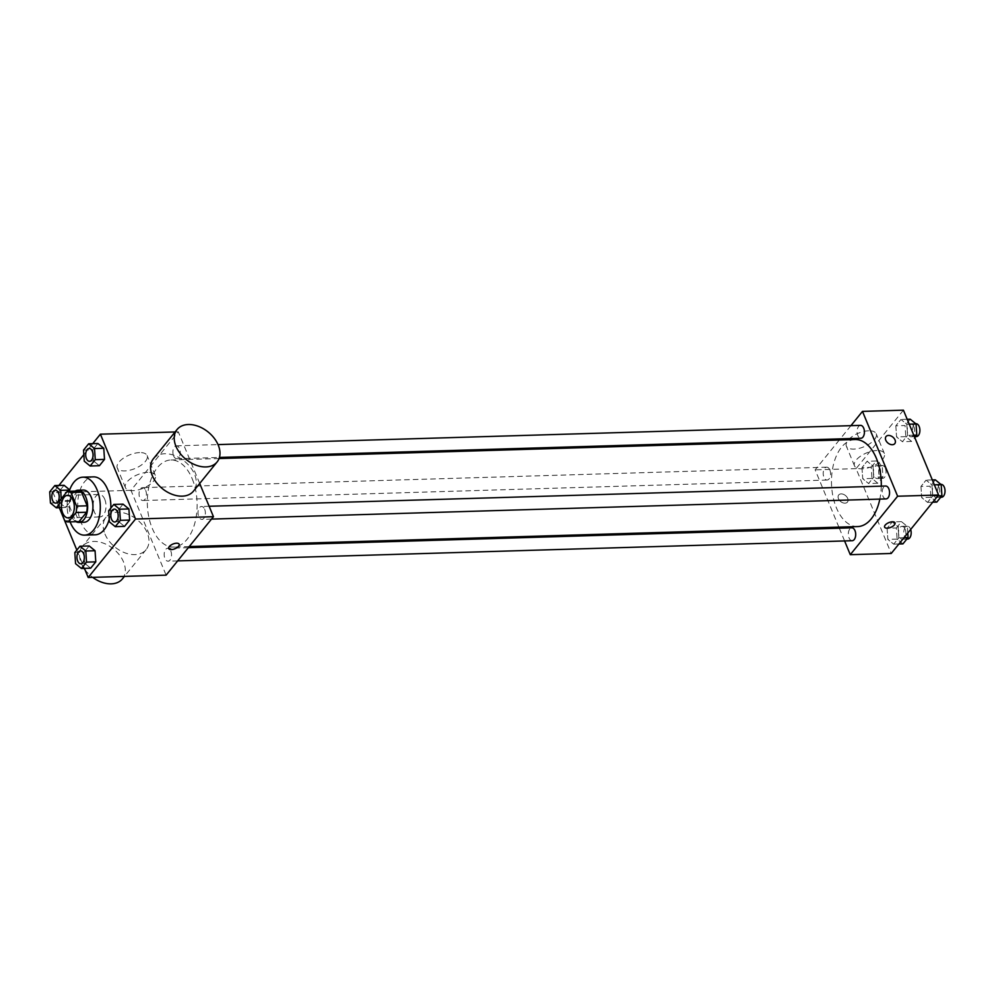 <?xml version="1.0" encoding="UTF-8"?>
<svg xmlns="http://www.w3.org/2000/svg" width="994" height="994" viewBox="0 0 994 994"><rect width="100%" height="100%" fill="white"/><g stroke="black" fill="none" stroke-linecap="round" stroke-linejoin="round"><path stroke-width="0.75" stroke-dasharray="4.97 3.73" d="M104.755 499.286A11.269 6.449 88.3 0 1 105.401 510.841A11.269 6.449 88.3 0 1 99.909 516.955A11.269 6.449 88.3 0 1 93.138 505.871A11.269 6.449 88.3 0 1 99.238 494.416A11.269 6.449 88.3 0 1 104.755 499.286M78.762 521.614A15.308 8.747 88.3 0 1 75.345 520.421L64.772 520.744M77.843 491.024L70.251 500.392A15.308 8.747 88.3 0 0 69.704 506.816L75.345 520.421M75.122 491.098A16.103 9.207 -91.7 0 0 69.245 506.592A16.103 9.207 -91.7 0 0 76.041 521.701M84.204 522.248A16.103 9.207 88.3 0 1 74.525 506.431A16.103 9.207 88.3 0 1 83.235 490.054M70.251 500.392L59.69 500.715M69.704 506.816L59.143 507.139M70.114 521.875A28.988 16.563 88.3 0 1 69.207 491.284M110.856 508.058A28.988 16.563 88.3 0 1 109.241 519.303M95.151 534.809A28.988 16.563 88.3 0 1 77.731 506.331A28.988 16.563 88.3 0 1 93.424 476.871M74.823 552.552L84.068 552.279L89.199 545.954L84.068 552.279L84.801 563.399L90.665 568.183L84.801 563.399L75.556 563.673M49.7 491.893L58.944 491.62L64.076 485.296L58.944 491.62L59.677 502.74L65.529 507.524L70.661 501.2L69.605 490.092M58.882 485.445L53.055 492.651L59.292 507.71M76.836 550.08L84.415 568.369M92.728 443.647L83.844 454.618M108.669 510.754L117.913 510.481L123.045 504.157L117.913 510.481L118.646 521.601L124.511 526.385L118.646 521.601L109.402 521.875M83.546 450.096L92.79 449.822L97.921 443.498L92.79 449.822L93.523 460.943L99.388 465.726L93.523 460.943L84.279 461.216M192.215 478.81A43.537 24.887 88.3 0 1 194.749 523.428A43.537 24.887 88.3 0 1 173.515 547.035A43.537 24.887 88.3 0 1 147.336 504.256A43.537 24.887 88.3 0 1 170.918 459.986A43.537 24.887 88.3 0 1 192.215 478.81M199.695 483.469L178.311 431.856L130.972 490.315L166.11 575.153M145.683 490.427A6.436 3.678 88.3 0 1 146.068 497.025A6.436 3.678 88.3 0 1 142.925 500.516A6.436 3.678 88.3 0 1 139.048 494.192A6.436 3.678 88.3 0 1 142.54 487.644A6.436 3.678 88.3 0 1 145.683 490.427M170.819 551.086A6.436 3.678 88.3 0 1 171.192 557.684A6.436 3.678 88.3 0 1 168.048 561.175A6.436 3.678 88.3 0 1 164.172 554.851A6.436 3.678 88.3 0 1 167.663 548.303A6.436 3.678 88.3 0 1 170.819 551.086M204.665 509.288A6.436 3.678 88.3 0 1 205.037 515.886A6.436 3.678 88.3 0 1 201.894 519.377A6.436 3.678 88.3 0 1 198.017 513.053A6.436 3.678 88.3 0 1 201.509 506.505A6.436 3.678 88.3 0 1 204.665 509.288M173.615 455.935A6.436 3.678 -91.7 0 0 176.77 458.719A6.436 3.678 -91.7 0 0 180.262 452.171A6.436 3.678 -91.7 0 0 176.385 445.846A6.436 3.678 -91.7 0 0 173.242 449.338A6.436 3.678 -91.7 0 0 173.615 455.935M130.972 490.315L53.055 492.651M178.311 431.856L175.093 431.955M139.607 452.593A16.152 7.331 157.5 0 0 123.331 458.246A16.152 7.331 157.5 0 0 117.267 467.95A16.152 7.331 157.5 0 0 134.998 468.534A16.152 7.331 157.5 0 0 147.112 455.575A16.152 7.331 157.5 0 0 139.607 452.593M104.954 534.039A25.769 17.606 39 0 0 124.822 552.788A25.769 17.606 39 0 0 146.118 549.62A25.769 17.606 39 0 0 137.172 519.725A25.769 17.606 39 0 0 106.072 517.191A25.769 17.606 39 0 0 104.954 534.039M153.411 458.731A25.769 17.606 -141 0 1 174.708 455.575A25.769 17.606 -141 0 1 194.563 474.324A25.769 17.606 -141 0 1 193.457 491.16M122.448 578.856A25.769 17.606 39 0 0 113.502 548.949A25.769 17.606 39 0 0 82.403 546.427A25.769 17.606 39 0 0 81.284 563.275A25.769 17.606 39 0 0 84.043 568.382M84.962 569.686A25.769 17.606 39 0 0 92.666 577.352M147.783 472.324A16.152 7.331 157.5 0 0 131.494 477.965A16.152 7.331 157.5 0 0 125.43 487.669A16.152 7.331 157.5 0 0 143.173 488.265A16.152 7.331 157.5 0 0 155.288 475.306A16.152 7.331 157.5 0 0 147.783 472.324M168.732 548.551L168.732 548.551A5.641 2.56 -22.5 0 1 170.844 545.172A5.641 2.56 -22.5 0 1 176.522 543.196A5.641 2.56 -22.5 0 1 179.144 544.24L179.144 544.24M881.28 486.165A43.537 24.887 88.3 0 1 879.839 499.1M857.685 526.572A43.537 24.887 88.3 0 1 831.506 483.792A43.537 24.887 88.3 0 1 855.076 439.522M860.555 425.37A6.436 3.678 -91.7 0 0 857.412 428.874A6.436 3.678 -91.7 0 0 857.785 435.471A6.436 3.678 -91.7 0 0 860.941 438.255M852.218 540.711A6.436 3.678 88.3 0 1 848.342 534.387A6.436 3.678 88.3 0 1 851.833 527.826M886.064 498.913A6.436 3.678 88.3 0 1 882.187 492.577A6.436 3.678 88.3 0 1 885.679 486.029M829.853 469.963A6.436 3.678 88.3 0 1 830.226 476.561A6.436 3.678 88.3 0 1 827.083 480.052A6.436 3.678 88.3 0 1 823.218 473.728A6.436 3.678 88.3 0 1 826.697 467.18A6.436 3.678 88.3 0 1 829.853 469.963M850.926 425.668L840.228 438.876M839.321 439.994L815.142 469.851L838.861 527.131M839.309 528.212L844.589 540.935M861.984 467.602L862.717 478.71L868.57 483.506L873.701 477.182L872.968 466.062L867.103 461.266L861.984 467.602L862.717 478.71L868.57 483.506L873.701 477.182L872.968 466.062L867.103 461.266L861.984 467.602L871.229 467.317L871.962 478.437L877.814 483.233L882.945 476.896L882.212 465.788L876.348 460.992L871.229 467.317M920.953 486.464L921.686 497.572L927.539 502.368L932.67 496.031L931.937 484.923L926.085 480.127L920.953 486.464L921.686 497.572L927.539 502.368L932.67 496.031L931.937 484.923L926.085 480.127L920.953 486.464L930.198 486.178L930.931 497.298L936.795 502.094M903.422 410.174L856.082 468.634L891.233 553.472M887.108 528.261L887.841 539.369L893.693 544.165L898.824 537.841L898.091 526.721L892.239 521.925L887.108 528.261L887.841 539.369L893.693 544.165L898.824 537.841L898.091 526.721L892.239 521.925L887.108 528.261L896.352 527.976L897.085 539.096L902.937 543.892M895.83 425.805L896.563 436.913L902.415 441.709L907.547 435.372L906.814 424.264L900.949 419.468L895.83 425.805L896.563 436.913L902.415 441.709L907.547 435.372L906.814 424.264L900.949 419.468L895.83 425.805L905.074 425.519L905.807 436.639L911.66 441.435L914.778 437.584M856.082 468.634L815.142 469.851M868.681 430.787A16.152 7.331 157.5 0 0 852.405 436.428A16.152 7.331 157.5 0 0 846.341 446.132A16.152 7.331 157.5 0 0 864.072 446.728A16.152 7.331 157.5 0 0 876.186 433.769A16.152 7.331 157.5 0 0 868.681 430.787M838.451 498.677A5.641 3.852 39 0 0 842.788 502.778A5.641 3.852 39 0 0 847.447 502.094A5.641 3.852 39 0 0 845.496 495.546A5.641 3.852 39 0 0 838.688 495A5.641 3.852 39 0 0 838.451 498.677A5.641 3.852 39 0 0 842.8 502.778A5.641 3.852 39 0 0 847.46 502.082A5.641 3.852 39 0 0 845.496 495.546A5.641 3.852 39 0 0 838.688 494.987A5.641 3.852 39 0 0 838.451 498.677M894.786 443.635L894.786 443.635A5.641 3.852 -141 0 1 887.977 443.076A5.641 3.852 -141 0 1 886.027 436.54L886.027 436.54M876.857 450.518A16.152 7.331 157.5 0 0 860.568 456.159A16.152 7.331 157.5 0 0 854.505 465.863A16.152 7.331 157.5 0 0 872.247 466.447A16.152 7.331 157.5 0 0 884.362 453.5A16.152 7.331 157.5 0 0 876.857 450.518M884.598 527.143L884.598 527.143A5.641 2.56 -22.5 0 1 886.71 523.751A5.641 2.56 -22.5 0 1 892.388 521.788A5.641 2.56 -22.5 0 1 895.01 522.819A5.641 2.56 -22.5 0 1 895.01 522.832L895.01 522.832M910.206 419.195L905.074 425.519M913.896 426.662A6.436 3.678 88.3 0 1 914.269 433.26A6.436 3.678 88.3 0 1 911.125 436.751A6.436 3.678 88.3 0 1 907.249 430.427A6.436 3.678 88.3 0 1 910.74 423.879A6.436 3.678 88.3 0 1 913.896 426.662M905.807 436.639L896.563 436.913M911.66 441.435L902.415 441.709M913.784 435.186L907.547 435.372M909.237 424.189L906.814 424.264M907.199 419.282L900.949 419.468M916.406 436.59A6.436 3.678 88.3 0 1 912.542 430.265A6.436 3.678 88.3 0 1 916.021 423.717M880.038 468.46A6.436 3.678 88.3 0 1 880.423 475.057A6.436 3.678 88.3 0 1 877.28 478.549A6.436 3.678 88.3 0 1 873.403 472.225A6.436 3.678 88.3 0 1 876.894 465.677A6.436 3.678 88.3 0 1 880.038 468.46M871.962 478.437L862.717 478.71M877.814 483.233L868.57 483.506M882.945 476.896L873.701 477.182M882.212 465.788L872.968 466.062M876.348 460.992L867.103 461.266M885.331 468.298A6.436 3.678 88.3 0 1 885.704 474.896A6.436 3.678 88.3 0 1 882.56 478.387A6.436 3.678 88.3 0 1 878.684 472.063A6.436 3.678 88.3 0 1 882.175 465.515A6.436 3.678 88.3 0 1 885.331 468.298M935.329 479.853L930.198 486.178M939.019 487.321A6.436 3.678 88.3 0 1 939.392 493.919A6.436 3.678 88.3 0 1 936.249 497.41A6.436 3.678 88.3 0 1 932.384 491.086A6.436 3.678 88.3 0 1 935.863 484.538A6.436 3.678 88.3 0 1 939.019 487.321M930.931 497.298L921.686 497.572M932.732 502.206L927.539 502.368M937.851 495.882L932.67 496.031M934.36 484.848L931.937 484.923M932.322 479.94L926.085 480.127M941.529 497.248A6.436 3.678 88.3 0 1 937.665 490.924A6.436 3.678 88.3 0 1 941.144 484.376M907.77 533.033L907.336 526.435L901.483 521.651L896.352 527.976M905.174 529.119A6.436 3.678 88.3 0 1 905.546 535.716A6.436 3.678 88.3 0 1 902.403 539.208A6.436 3.678 88.3 0 1 898.526 532.883A6.436 3.678 88.3 0 1 902.018 526.335A6.436 3.678 88.3 0 1 905.174 529.119M897.085 539.096L887.841 539.369M898.887 544.004L893.693 544.165M904.006 537.679L898.824 537.841M907.336 526.435L898.091 526.721M901.483 521.651L892.239 521.925M907.684 539.046A6.436 3.678 88.3 0 1 903.819 532.722A6.436 3.678 88.3 0 1 907.298 526.174A6.436 3.678 88.3 0 1 910.454 528.957A6.436 3.678 88.3 0 1 910.653 529.479M89.572 461.328A6.436 3.678 88.3 0 1 85.72 455.003A6.436 3.678 88.3 0 1 89.187 448.456M92.79 449.822L93.523 460.943M59.18 504.231L61.417 501.473L61.243 498.802M55.726 503.126A6.436 3.678 88.3 0 1 51.874 496.801A6.436 3.678 88.3 0 1 55.341 490.253M58.944 491.62L59.677 502.74L50.433 503.014M59.677 502.74L65.529 507.524L59.379 507.71M65.529 507.524L70.661 501.2L61.417 501.473M70.661 501.2L69.928 490.079M114.695 521.987A6.436 3.678 88.3 0 1 110.856 515.662A6.436 3.678 88.3 0 1 114.31 509.114M117.913 510.481L118.646 521.601M80.849 563.784A6.436 3.678 88.3 0 1 76.998 557.46A6.436 3.678 88.3 0 1 80.464 550.912M84.068 552.279L84.801 563.399M68.213 517.899L99.909 516.955M67.53 495.36L99.238 494.416M106.072 517.191L82.403 546.427M146.118 549.62L124.424 576.408M155.288 475.306L147.112 455.575M125.43 487.669L117.267 467.95M219.065 458.545L170.918 459.986M189.27 546.563L173.515 547.035M176.77 458.719L219.425 457.439M176.385 445.846L218.021 444.591M188.363 547.682L167.663 548.303M177.665 560.889L168.048 561.175M209.138 506.269L201.509 506.505M211.523 519.092L201.894 519.377M826.697 467.18L142.54 487.644M827.083 480.052L142.925 500.516M884.362 453.5L876.186 433.769M854.505 465.863L846.341 446.132M915.735 423.73L910.74 423.879M915.561 436.614L911.125 436.751M882.175 465.515L876.894 465.677M882.56 478.387L877.28 478.549M940.871 484.389L935.863 484.538M940.684 497.273L936.249 497.41M907.298 526.174L902.018 526.335M906.839 539.071L902.403 539.208"/><path stroke-width="1.49" d="M73.047 500.231A11.269 6.449 88.3 0 1 73.705 511.786A11.269 6.449 88.3 0 1 68.213 517.899A11.269 6.449 88.3 0 1 61.429 506.828A11.269 6.449 88.3 0 1 67.53 495.36A11.269 6.449 88.3 0 1 73.047 500.231M67.281 491.334L59.69 500.715A15.308 8.747 88.3 0 0 59.143 507.139L64.772 520.744A15.308 8.747 88.3 0 0 68.325 521.925A15.308 8.747 88.3 0 0 68.474 521.925L76.066 512.544A15.308 8.747 88.3 0 0 76.613 506.12L70.972 492.527A15.308 8.747 88.3 0 0 67.418 491.334A15.308 8.747 88.3 0 0 67.281 491.334M68.474 521.925L79.035 521.601L86.627 512.233L76.066 512.544M76.613 506.12L87.174 505.809L81.545 492.204L70.972 492.527M87.174 505.809A15.308 8.747 88.3 0 1 86.627 512.233M67.555 491.334L77.843 491.024A15.308 8.747 88.3 0 1 77.979 491.011A15.308 8.747 88.3 0 1 81.545 492.204M76.041 521.701A16.103 9.207 -91.7 0 0 78.924 522.409A16.103 9.207 -91.7 0 0 83.931 519.576A16.103 9.207 -91.7 0 0 87.112 501.398A16.103 9.207 -91.7 0 0 77.954 490.216A16.103 9.207 -91.7 0 0 75.122 491.098M77.954 490.216L83.235 490.054A16.103 9.207 88.3 0 1 91.125 497.025A16.103 9.207 88.3 0 1 89.211 519.415A16.103 9.207 88.3 0 1 84.204 522.248L78.924 522.409M69.207 491.284A28.988 16.563 88.3 0 1 82.85 477.182A28.988 16.563 88.3 0 1 97.039 489.719A28.988 16.563 88.3 0 1 98.729 519.415A28.988 16.563 88.3 0 1 84.589 535.132A28.988 16.563 88.3 0 1 70.114 521.875M82.85 477.182L93.424 476.871A28.988 16.563 88.3 0 1 107.6 489.396A28.988 16.563 88.3 0 1 110.856 508.058M109.241 519.303A28.988 16.563 88.3 0 1 95.151 534.809L84.589 535.132M81.409 568.469L90.665 568.183L95.784 561.858L95.051 550.738L89.199 545.954L79.955 546.228L74.823 552.552L75.556 563.673L81.409 568.469L86.54 562.132L85.807 551.011L79.955 546.228M64.076 485.296L69.679 489.88L64.076 485.296L54.819 485.569L49.7 491.893L50.433 503.014L56.285 507.81L59.18 504.231M59.292 507.71L76.836 550.08M84.415 568.369L88.193 577.489L135.532 519.03L100.394 434.192L92.728 443.647M83.844 454.618L58.882 485.445M115.267 526.658L124.511 526.385L129.63 520.061L128.897 508.94L123.045 504.157L113.801 504.43L108.669 510.754L109.402 521.875L115.267 526.658L120.386 520.334L119.653 509.214L113.801 504.43M90.131 466.012L99.388 465.726L104.507 459.402L103.774 448.282L97.921 443.498L88.677 443.771L83.546 450.096L84.279 461.216L90.131 466.012L95.262 459.675L94.529 448.555L88.677 443.771M88.193 577.489L166.11 575.153L213.449 516.694L135.532 519.03M176.522 543.209A5.641 2.56 -22.5 0 1 179.144 544.24A5.641 2.56 -22.5 0 1 174.919 548.763A5.641 2.56 -22.5 0 1 168.732 548.564A5.641 2.56 -22.5 0 1 170.844 545.172A5.641 2.56 -22.5 0 1 176.522 543.209M213.449 516.694L199.695 483.469M175.093 431.955L100.394 434.192M217.127 461.937L193.457 491.16A25.769 17.606 -141 0 1 162.345 488.638A25.769 17.606 -141 0 1 153.411 458.731L177.081 429.507A25.769 17.606 -141 0 1 198.378 426.351A25.769 17.606 -141 0 1 218.233 445.088A25.769 17.606 -141 0 1 217.127 461.937A25.769 17.606 -141 0 1 186.015 459.402A25.769 17.606 -141 0 1 177.081 429.507M84.043 568.382A25.769 17.606 39 0 0 84.962 569.686M92.666 577.352A25.769 17.606 39 0 0 122.448 578.856L124.424 576.408M179.144 544.24A5.641 2.56 -22.5 0 1 174.919 548.763A5.641 2.56 -22.5 0 1 168.732 548.551M219.065 458.545L855.076 439.522A43.537 24.887 88.3 0 1 876.385 458.346A43.537 24.887 88.3 0 1 881.28 486.165M879.839 499.1A43.537 24.887 88.3 0 1 857.685 526.572L189.27 546.563M219.425 457.439L860.941 438.255A6.436 3.678 -91.7 0 0 864.42 431.707A6.436 3.678 -91.7 0 0 860.555 425.37L218.021 444.591M188.363 547.682L851.833 527.826A6.436 3.678 88.3 0 1 854.977 530.622A6.436 3.678 88.3 0 1 855.349 537.22A6.436 3.678 88.3 0 1 852.218 540.711L177.665 560.889M209.138 506.269L885.679 486.029A6.436 3.678 88.3 0 1 888.822 488.812A6.436 3.678 88.3 0 1 889.208 495.422A6.436 3.678 88.3 0 1 886.064 498.913L211.523 519.092M844.589 540.935L850.28 554.689L897.619 496.23L862.481 411.392L850.926 425.668M840.228 438.876L839.321 439.994M838.861 527.131L839.309 528.212M897.619 496.23L938.572 495L891.233 553.472L850.28 554.689M892.388 521.788A5.641 2.56 -22.5 0 1 895.01 522.832A5.641 2.56 -22.5 0 1 890.786 527.354A5.641 2.56 -22.5 0 1 884.598 527.143A5.641 2.56 -22.5 0 1 886.71 523.763A5.641 2.56 -22.5 0 1 892.388 521.788M938.572 495L903.422 410.174L862.481 411.392M886.027 436.54A5.641 3.852 -141 0 1 890.686 435.844A5.641 3.852 -141 0 1 895.035 439.944A5.641 3.852 -141 0 1 894.786 443.635A5.641 3.852 -141 0 1 887.99 443.076A5.641 3.852 -141 0 1 886.027 436.54A5.641 3.852 -141 0 1 890.686 435.844A5.641 3.852 -141 0 1 895.035 439.944A5.641 3.852 -141 0 1 894.786 443.635M895.01 522.832A5.641 2.56 -22.5 0 1 890.773 527.342A5.641 2.56 -22.5 0 1 884.598 527.143M914.778 437.584L916.791 435.099L916.058 423.978L910.206 419.195L907.199 419.282M916.791 435.099L913.784 435.186M916.058 423.978L909.237 424.189M915.735 423.73L916.021 423.717A6.436 3.678 88.3 0 1 919.177 426.501A6.436 3.678 88.3 0 1 919.549 433.098A6.436 3.678 88.3 0 1 916.406 436.59L915.561 436.614M932.732 502.206L936.795 502.094L941.914 495.757L941.181 484.637L935.329 479.853L932.322 479.94M941.914 495.757L937.851 495.882M941.181 484.637L934.36 484.848M940.871 484.389L941.144 484.376A6.436 3.678 88.3 0 1 944.3 487.159A6.436 3.678 88.3 0 1 944.673 493.757A6.436 3.678 88.3 0 1 941.529 497.248L940.684 497.273M898.887 544.004L902.937 543.892L908.069 537.555L907.77 533.033M908.069 537.555L904.006 537.679M910.653 529.479A6.436 3.678 88.3 0 1 907.684 539.046L906.839 539.071M89.174 448.456L89.211 448.456A6.436 3.678 88.3 0 1 89.211 448.456A6.436 3.678 88.3 0 1 92.367 451.239A6.436 3.678 88.3 0 1 92.74 457.836A6.436 3.678 88.3 0 1 89.597 461.328A6.436 3.678 88.3 0 1 89.572 461.328A6.436 3.678 88.3 0 1 85.683 455.003A6.436 3.678 88.3 0 1 89.174 448.456A6.436 3.678 88.3 0 1 92.318 451.239A6.436 3.678 88.3 0 1 92.69 457.836A6.436 3.678 88.3 0 1 89.559 461.328L89.559 461.328M99.388 465.726L104.507 459.402L95.262 459.675M104.507 459.402L103.774 448.282L94.529 448.555M103.774 448.282L97.921 443.498M61.243 498.802L60.684 490.353L54.819 485.569M55.316 490.253L55.366 490.253A6.436 3.678 88.3 0 1 55.366 490.253A6.436 3.678 88.3 0 1 58.509 493.036A6.436 3.678 88.3 0 1 58.894 499.634A6.436 3.678 88.3 0 1 55.751 503.126A6.436 3.678 88.3 0 1 55.726 503.126A6.436 3.678 88.3 0 1 51.837 496.801A6.436 3.678 88.3 0 1 55.316 490.253A6.436 3.678 88.3 0 1 58.472 493.036A6.436 3.678 88.3 0 1 58.845 499.634A6.436 3.678 88.3 0 1 55.701 503.126L55.701 503.126M59.379 507.71L56.285 507.81M69.605 490.092L60.684 490.353M117.491 511.898A6.436 3.678 88.3 0 1 117.864 518.495A6.436 3.678 88.3 0 1 114.72 521.987A6.436 3.678 88.3 0 1 114.695 521.987A6.436 3.678 88.3 0 1 110.806 515.662A6.436 3.678 88.3 0 1 114.298 509.114A6.436 3.678 88.3 0 1 114.335 509.102A6.436 3.678 88.3 0 1 117.491 511.898M124.511 526.385L129.63 520.061L120.386 520.334M129.63 520.061L128.897 508.94L119.653 509.214M128.897 508.94L123.045 504.157M114.335 509.102L114.298 509.114A6.436 3.678 88.3 0 1 117.441 511.898A6.436 3.678 88.3 0 1 117.826 518.495A6.436 3.678 88.3 0 1 114.683 521.987L114.72 521.987M80.489 550.912L80.452 550.912A6.436 3.678 88.3 0 1 83.595 553.695A6.436 3.678 88.3 0 1 84.018 560.293A6.436 3.678 88.3 0 1 80.874 563.784A6.436 3.678 88.3 0 1 80.849 563.784A6.436 3.678 88.3 0 1 76.96 557.46A6.436 3.678 88.3 0 1 80.452 550.912A6.436 3.678 88.3 0 1 80.489 550.912A6.436 3.678 88.3 0 1 83.645 553.695A6.436 3.678 88.3 0 1 83.968 560.293A6.436 3.678 88.3 0 1 80.837 563.784L80.874 563.784M90.665 568.183L95.784 561.858L86.54 562.132M95.784 561.858L95.051 550.738L85.807 551.011M95.051 550.738L89.199 545.954M78.899 521.614L68.325 521.925M77.979 491.011L67.418 491.334"/></g></svg>
